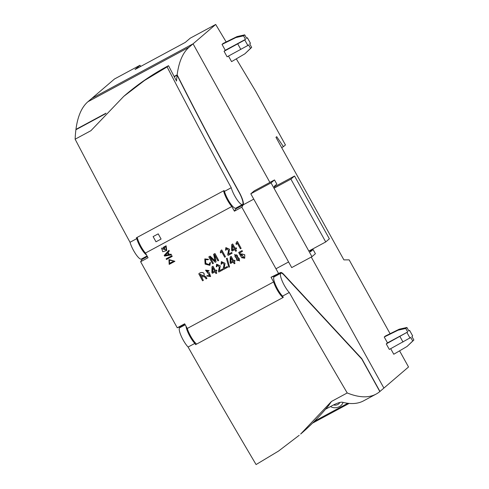 <?xml version="1.0" encoding="UTF-8"?>
<svg xmlns="http://www.w3.org/2000/svg" width="489" height="489" viewBox="0 0 489 489"><rect width="100%" height="100%" fill="white"/><g stroke="black" fill="none" stroke-linecap="round" stroke-linejoin="round"><path stroke-width="0.73" d="M283.021 297.526A11.822 2.757 -118.3 0 1 273.62 281.927L271.022 277.251L280.625 272.483C281.322 272.275 282.379 272.929 283.809 274.457L361.787 358.651L379.965 391.444L383.896 388.083L311.261 257.049L383.896 388.083L408.529 366.988L399.58 350.845M137.22 237.354A11.822 2.757 61.7 0 0 145.453 253.045L231.81 206.505L234.402 211.181L241.823 207.183L278.449 273.253M145.453 253.045L148.045 257.721L140.624 261.725L177.25 327.795L184.671 323.791L187.263 328.467A11.822 2.757 61.7 0 0 196.67 344.067M273.62 281.927L187.263 328.467M140.673 66.443L139.97 65.263L135.05 69.475L185.307 42.39L190.227 38.179L215.698 24.45L193.069 43.821L91.871 98.362L193.069 43.821L269.891 182.415L193.069 43.821L189.139 47.182A394.085 91.981 61.7 0 0 177.146 74.854A787.382 183.778 61.7 0 0 239.182 192.165A12.61 2.946 61.7 0 1 243.18 204.928L241.823 207.183M140.624 261.725L141.981 259.47A12.61 2.946 61.7 0 0 142.207 258.583M139.97 65.263L114.499 78.992L87.941 101.724A394.085 91.981 61.7 0 0 75.948 129.396A787.382 183.778 61.7 0 0 76.07 129.634M177.25 327.795L179.426 327.025L180.606 327.275M177.146 74.854L174.145 76.473M106.04 113.179L75.948 129.396M231.81 206.505A11.822 2.757 -118.3 0 1 223.577 190.814M234.402 211.181L235.753 208.925A12.61 2.946 61.7 0 0 235.985 208.045M271.022 277.251L273.204 276.487L274.378 276.737M274.91 187.739L274.17 186.401L276.823 184.127L274.5 179.934L271.047 182.892L311.951 256.682L315.405 253.724L313.076 249.537L310.063 251.157M311.951 256.682L291.713 267.593L250.808 193.797L254.262 190.844L274.5 179.934M313.076 249.537L310.423 251.811L309.739 250.57M271.047 182.892L250.808 193.797M390.693 348.688L393.779 354.244L407.092 346.438L412.722 341.004L410.772 337.483L389.317 349.433L386.261 343.914L407.716 331.97L387.477 342.875L384.232 337.025L385.375 336.041L399.226 329.207L406.909 327.471L408.859 330.986L409.586 330.362L408.755 330.796M386.261 343.914L387.477 342.875M407.716 331.97L405.766 328.449L398.083 330.185L384.232 337.025M409.586 330.362L412.649 335.876L411.915 336.505L413.865 340.02L407.092 346.438M412.722 341.004L413.865 340.02M406.909 327.471L405.766 328.449M406.982 332.593L410.045 338.107M403.003 342.025L399.941 336.511M398.083 330.185L399.226 329.207M325.729 241.951L290.9 179.121L294.543 176.003L329.372 238.834L325.729 241.951L308.834 251.059M288.589 261.963L275.961 268.773M290.9 179.121L274.005 188.228M253.767 199.139L243.235 204.812M294.543 176.003L274.421 186.853M347.777 403.278L314.427 421.249M349.128 403.419L312.52 423.15M390.088 333.718L349.146 259.861L343.895 259.885L275.961 137.33L276.713 136.688L283.431 146.669L285.448 144.946L255.869 91.584L236.291 58.863M226.169 41.95L215.698 24.45M281.664 147.617L283.431 146.669M243.565 35.831L245.515 39.346L225.276 50.257L224.06 51.296L244.781 39.976L247.844 45.489L248.571 44.866L250.521 48.38L251.664 47.402L249.714 43.882L250.447 43.258L247.385 37.745L246.658 38.368L244.708 34.847L243.565 35.831L235.881 37.567L222.03 44.401L225.276 50.257M245.515 39.346L244.781 39.976M247.844 45.489L227.116 56.81L224.06 51.296M228.491 56.064L231.578 61.626L244.891 53.821L250.521 48.38M251.664 47.402L244.891 53.821M247.385 37.745L246.554 38.179M222.03 44.401L223.173 43.423L237.024 36.589L244.708 34.847M240.802 49.407L237.74 43.888M235.881 37.567L237.024 36.589M153.112 236.603L155.991 241.798L161.089 239.054L158.21 233.858L153.112 236.603M343.034 402.392A7.879 6.436 -8.5 0 1 339.415 406.628A7.879 6.436 -8.5 0 1 330.491 406.561M339.782 402.478A4.731 3.863 -8.5 0 1 337.807 404.489A4.731 3.863 -8.5 0 1 333.535 404.929M169.542 263.339L173.895 260.992L169.457 260.179L169.469 263.4L169.494 260.148M169.469 263.4L173.907 261.01M174.909 261.297L169.023 259.586L174.909 261.297L169.176 264.39L168.949 259.647M241.633 256.083L241.866 254.683L244.066 257.593L242.171 257.135L241.315 257.617L244.696 258.241L244.683 254.818L241.554 253.901L240.998 255.05L239.818 252.807L242.489 251.346L242.073 250.594L238.681 252.446L240.863 256.499L241.7 256.022L241.902 254.653M242.098 257.196L241.315 257.617M244.732 258.21L244.757 254.757L241.59 253.87M241.028 254.903L239.897 252.764M242.416 251.407L242.073 250.594M242 250.655L238.681 252.446M244.103 257.562L242.171 257.135M168.442 254.659L165.19 255.282L167.476 252.917L168.467 254.702L165.19 255.282M165.123 255.344L167.47 252.911M164.188 255.392L164.579 256.095L171.45 254.867L171.058 254.158L169.304 254.5L168.082 252.293L169.316 251.016L168.931 250.319L164.188 255.392M171.376 254.928L171.058 254.158M170.985 254.219L169.304 254.5M169.231 254.561L168.082 252.293M168.008 252.355L169.316 251.016M169.243 251.077L168.858 250.38M232.055 253.284L231.639 252.532L228.62 254.158L229.439 249.298L225.839 247.617L225.551 250.258L226.297 249.861L226.438 248.235L228.577 250.527L227.642 254.592L228.1 255.411L232.128 253.223L231.713 252.471L228.693 254.097L229.512 249.237L225.875 247.587M226.297 249.861L226.474 248.204M222.813 269.891L222.397 269.139L219.378 270.765L220.197 265.906L216.596 264.225L216.309 266.866L217.049 266.468L217.195 264.836L219.335 267.135L218.4 271.193L218.858 272.018L222.886 269.83L222.464 269.078L219.445 270.704L220.264 265.845L216.633 264.194M217.049 266.468L217.232 264.806M234.317 248.852L232.324 249.928L232.416 245.423L234.317 248.852L232.391 249.867L232.483 245.539M236.456 250.912L235.502 249.188L236.59 248.601L236.169 247.85L235.087 248.436L232.642 244.023L231.737 244.512L231.609 250.209L232.067 251.04L234.732 249.604L235.692 251.322L236.529 250.851L235.582 249.145M236.59 248.601L236.242 247.789L235.16 248.375L232.715 243.962L231.737 244.512M205.508 259.543L205.845 263.394L209.28 264.653M209.598 263.015L210.404 262.581L209.86 265.344L205.105 264.121L204.793 258.932L208.607 259.347L207.807 259.781L205.472 259.573L205.771 263.455L209.249 264.683L209.598 263.015L210.472 262.52L209.897 265.313M204.83 258.901L208.607 259.347M232.807 261.267L230.887 262.3L230.979 257.978M230.82 262.361L230.912 257.856L232.813 261.285L230.887 262.3M234.952 263.345L233.999 261.621L235.081 261.04L234.665 260.289L233.583 260.869L231.138 256.462L230.227 256.951L230.105 262.642L230.563 263.473L233.229 262.037L234.182 263.76L235.026 263.284L234.078 261.578M235.081 261.04L234.738 260.227L233.65 260.808L231.205 256.401L230.227 256.951M229.53 266.97L227.22 258.216L226.401 258.461L228.785 267.159L229.53 266.97L227.22 258.216M227.147 258.278L226.401 258.461M166.462 259.494L166.181 258.791L171.914 255.704L172.195 256.407L166.462 259.494M166.107 258.852L171.914 255.704M171.841 255.765L172.195 256.407M214.585 271.083L212.672 272.116L212.764 267.795M212.605 272.177L212.697 267.672L214.598 271.102L212.672 272.116M216.737 273.162L215.783 271.444L216.865 270.857L216.45 270.105L215.368 270.692L212.923 266.279L212.012 266.768L211.89 272.465L212.348 273.29L215.013 271.853L215.967 273.577L216.81 273.1L215.863 271.395M216.865 270.857L216.523 270.044L215.435 270.631L212.99 266.218L212.012 266.768M236.383 244.549L237.165 243.021L240.368 248.803L241.138 248.388L237.342 241.542L236.688 241.896L235.906 243.693L236.383 244.549L237.232 242.96M241.138 248.388L237.409 241.48L236.688 241.896M213.406 263.333L209.989 257.171L215.294 262.318L216.083 261.89L214.506 254.726L217.923 260.9L218.711 260.478L214.891 253.589L213.62 254.274L215.074 260.979L210.074 256.187L208.803 256.872L212.623 263.754L213.406 263.333L210.215 257.391M208.803 256.872L210.148 256.126L215.038 260.814M216.083 261.89L214.647 254.983M218.711 260.478L214.964 253.528L213.62 254.274M200.05 274.225L201.285 276.45L203.027 275.472M201.211 276.511L202.99 275.503L199.97 274.274L201.285 276.45M203.357 280.374L202.568 280.802L198.827 273.852C200.545 271.615 205.735 272.122 203.742 275.668C205.068 276.016 206.132 276.933 206.945 278.412L206.04 278.919C204.952 276.633 203.485 276.089 201.645 277.294L203.357 280.374L201.725 277.251M198.754 273.913C200.472 271.676 205.667 272.184 203.668 275.729L203.742 275.668M203.668 275.729C204.995 276.077 206.065 276.994 206.878 278.473M164.769 248.73L164.084 249.097L163.149 247.41L166.052 245.845L166.688 250.539L162.727 251.737L161.627 248.278L162.073 247.966L162.214 248.773L166.138 250.02L165.924 246.743L164.188 247.678L164.769 248.73L164.267 247.636M162.006 248.027L162.36 248.669M162.25 248.742L166.174 249.989M163.149 247.41L166.126 245.784L166.718 250.509M161.663 248.253L162.073 247.966M234.641 254.494L237.905 257.061L239.592 260.967M237.831 257.122L239.555 260.998L236.101 258.051L234.604 254.524L237.905 257.061M238.253 257.801L236.872 258.192C236.15 260.209 236.835 260.93 238.913 260.368C239.708 259.298 239.488 258.449 238.253 257.801M236.902 258.161C236.23 260.142 236.914 260.863 238.95 260.337M236.462 254.806L235.227 255.172C234.598 256.939 235.197 257.556 237.024 257.025C237.733 256.102 237.544 255.362 236.462 254.806M235.264 255.142C234.677 256.872 235.276 257.489 237.055 256.994M227.574 267.324L227.159 266.572L224.139 268.198L224.958 263.339L221.358 261.658L221.071 264.298L221.817 263.901L221.957 262.269L224.096 264.567L223.161 268.626L223.62 269.451L227.648 267.263L227.232 266.511L224.213 268.137L225.032 263.278L221.395 261.627M221.817 263.901L221.994 262.238M220.722 252.99L221.505 251.456L224.714 257.238L225.478 256.829L221.688 249.983L221.034 250.331L220.246 252.128L220.722 252.99L221.578 251.395M225.478 256.829L221.755 249.922L221.034 250.331M206.651 276.004L207.44 275.582L209.958 275.973L205.545 270.142L209.109 270.57L208.314 270.998L206.107 270.857L209.206 272.538L210.612 276.56L206.651 276.004L207.513 275.521L209.995 275.943M205.582 270.111L209.109 270.57M206.144 270.827L210.649 276.529M105.447 113.803L75.905 129.726A394.085 91.981 61.7 0 0 75.135 139.2A1647.08 384.44 61.7 0 0 130.025 242.275L136.773 238.638A1647.08 384.44 -118.3 0 1 136.333 237.831L224.035 190.563A1647.08 384.44 -118.3 0 0 224.475 191.37A11.822 2.757 61.7 0 0 230.068 202.972A11.822 2.757 61.7 0 0 235.759 208.167L242.501 204.53A11.822 2.757 61.7 0 0 239.035 192.287A788.17 183.962 -118.3 0 1 177.104 75.184A394.085 91.981 61.7 0 0 176.529 81.058L168.522 65.685L167.097 66.907A1647.08 384.44 61.7 0 0 231.224 187.733A11.822 2.757 61.7 0 0 236.81 199.341A11.822 2.757 61.7 0 0 242.501 204.53M136.773 238.638A11.822 2.757 61.7 0 0 146.572 255.062M75.135 139.2L90.917 130.691L123.754 96.364L144.555 80.453L167.097 66.907M174.267 76.712L177.104 75.184M130.025 242.275A11.822 2.757 61.7 0 0 135.618 253.883A11.822 2.757 61.7 0 0 141.303 259.072L147.073 255.961M168.522 65.685C153.02 73.876 138.576 83.692 125.184 95.135L123.754 96.364M224.475 191.37L231.224 187.733M185.985 326.163A11.822 2.757 -118.3 0 0 194.842 343.4A1646.09 384.207 -118.3 0 0 195.557 344.666L283.265 297.398A1646.09 384.207 -118.3 0 1 282.544 296.126A11.822 2.757 -118.3 0 1 275.582 284.983A11.822 2.757 -118.3 0 1 274.152 276.86L280.9 273.223A11.822 2.757 61.7 0 0 282.33 281.346A11.822 2.757 61.7 0 0 289.292 292.495A1646.09 384.207 61.7 0 0 347.227 392.96A394.085 91.981 61.7 0 0 376.108 394.091A394.085 91.981 61.7 0 0 379.825 391.561L361.805 359.054L283.975 275.032A11.822 2.757 61.7 0 0 280.9 273.223M331.444 401.469L300.631 434.067C310.815 425.344 320.154 415.827 328.657 405.522L331.444 401.469L347.227 392.96M376.108 394.091L363.627 400.821A394.085 91.981 -118.3 0 1 342.355 402.221C340.527 402.007 337.447 402.985 333.113 405.149L325.521 409.238M299.201 435.289L278.577 451.041L256.083 464.55A1646.09 384.207 -118.3 0 1 188.094 347.031A11.822 2.757 61.7 0 1 181.132 335.888A11.822 2.757 61.7 0 1 179.701 327.764L185.221 324.788M289.292 292.495L282.544 296.126M194.842 343.4L188.094 347.031M189.139 47.182L87.941 101.724M184.842 324.109L179.426 327.025M147.397 256.548L141.981 259.47M235.753 208.925L243.18 204.928M273.204 276.487L280.625 272.483"/></g></svg>
